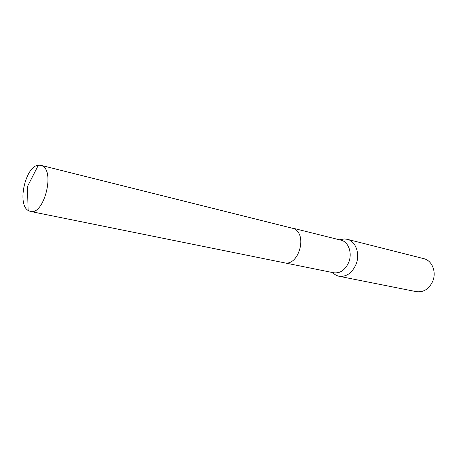 <?xml version="1.0" encoding="UTF-8"?>
<svg xmlns="http://www.w3.org/2000/svg" width="457" height="457" viewBox="0 0 457 457"><rect width="100%" height="100%" fill="white"/><g stroke="black" fill="none" stroke-linecap="round" stroke-linejoin="round"><path stroke-width="0.69" d="M284.283 262.781L333.707 272.783C340.288 273.52 345.321 269.967 348.811 262.118C352.496 252.904 348.445 241.742 341.059 240.199L292.132 227.992M333.079 273.177L336.186 275.337L338.917 276.251C346.406 277.085 352.136 273.058 356.1 264.175C360.287 253.738 355.66 241.079 347.257 239.302L344.401 238.954L340.665 239.571M338.917 276.251L416.384 291.663C423.65 292.52 429.123 289.001 432.796 281.112C436.663 271.841 431.991 260.427 423.833 258.662L347.257 239.302M42.381 165.942L40.787 165.285L38.354 165.188C25.501 166.177 16.943 203.971 28.1 210.448L30.373 211.431C43.632 215.595 55.228 171.878 42.381 165.942M30.373 211.431L284.105 262.752C298.695 266.779 307.909 234.195 293.725 228.58L40.787 165.285M332.011 272.435L336.186 275.337M339.38 239.782L344.401 238.954M28.128 210.471L27.46 186.525L38.354 165.188"/></g></svg>
